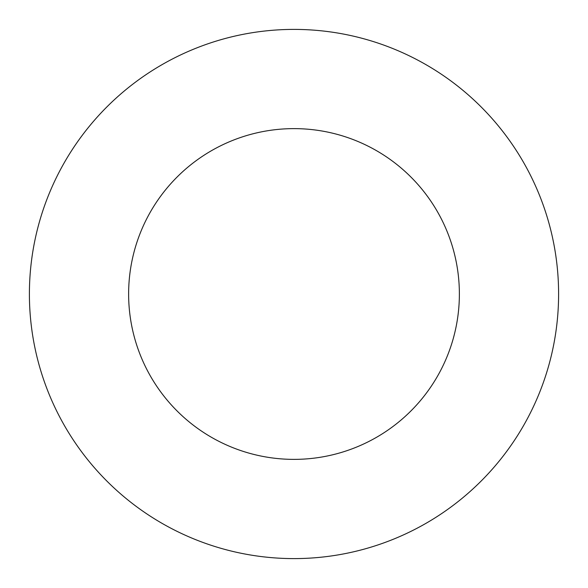 <?xml version="1.0" encoding="UTF-8"?>
<svg xmlns="http://www.w3.org/2000/svg" width="588" height="588" viewBox="0 0 588 588"><rect width="100%" height="100%" fill="white"/><g stroke="black" fill="none" stroke-linecap="round" stroke-linejoin="round"><path stroke-width="0.88" d="M459.375 294A165.375 165.375 0 0 0 294 128.625A165.375 165.375 0 0 0 128.625 294A165.375 165.375 0 0 0 294 459.375A165.375 165.375 0 0 0 459.375 294M558.6 294A264.6 264.6 0 0 0 294 29.4A264.6 264.6 0 0 0 29.4 294A264.6 264.6 0 0 0 294 558.6A264.6 264.6 0 0 0 558.6 294"/></g></svg>
